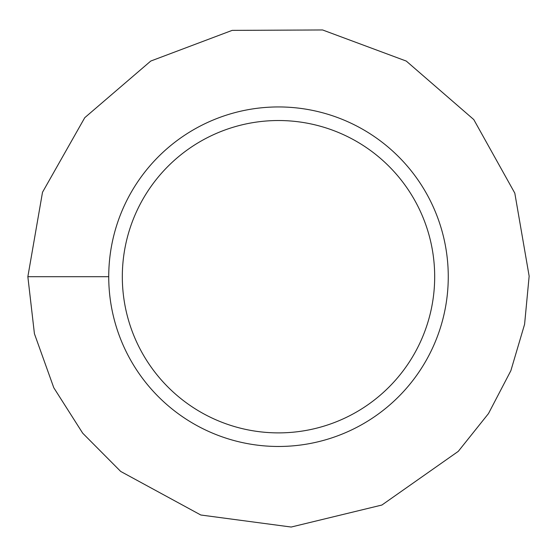 <?xml version="1.0" encoding="UTF-8"?>
<svg xmlns="http://www.w3.org/2000/svg" width="557" height="557" viewBox="0 0 557 557"><rect width="100%" height="100%" fill="white"/><g stroke="black" fill="none" stroke-linecap="round" stroke-linejoin="round"><path stroke-width="0.84" d="M388.932 387.143A156.176 156.176 0 0 1 127.644 317.128A156.176 156.176 0 0 1 318.924 125.847A156.176 156.176 0 0 1 388.932 387.143M398.54 396.744A169.76 169.76 0 0 1 114.519 320.644A169.76 169.76 0 0 1 322.44 112.73A169.76 169.76 0 0 1 398.54 396.744M27.85 276.704L34.423 333.713L53.785 387.735L82.715 433.207L120.695 471.438L200.798 515.002L291.179 527.04L381.9 505.032L458.279 451.358L488.482 413.573L510.86 370.69L524.59 324.306L529.15 276.147L514.807 193.14L473.777 119.574L406.29 61.082L322.58 29.96L232.165 30.377L150.766 61.047L84.755 117.687L42.506 192.262L27.85 276.704L108.74 276.704L38.906 276.704"/></g></svg>
